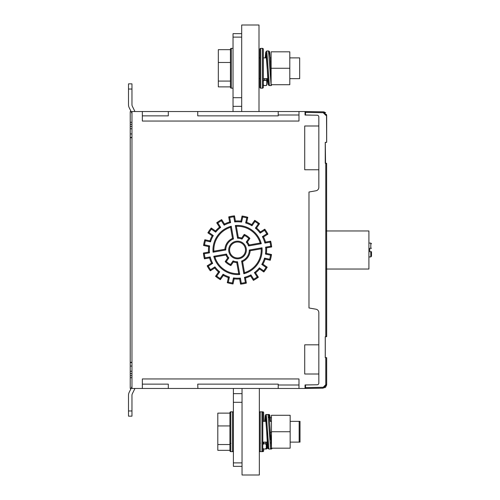 <?xml version="1.0" encoding="UTF-8"?>
<svg xmlns="http://www.w3.org/2000/svg" width="500" height="500" viewBox="0 0 500 500"><rect width="100%" height="100%" fill="white"/><g stroke="black" fill="none" stroke-linecap="round" stroke-linejoin="round"><path stroke-width="0.75" d="M135.019 388.462L142.344 388.462L131.962 388.462L131.962 111.538L226.581 111.538M131.962 388.462L142.344 388.462L142.344 378.944L298.981 378.944L298.981 388.462L305.038 388.462L305.038 384.931L317.137 384.781A1.731 1.731 0 0 0 318.837 383.05L318.837 374.006L304.713 374.006L304.713 344.831L318.837 344.831L318.837 312.619A3.462 3.462 0 0 0 315.975 309.206L308.975 307.975L308.975 192.013L315.975 190.775A3.462 3.462 0 0 0 318.837 187.369L318.837 169.756L304.713 169.756L304.713 125.994L318.837 125.994L318.837 116.938A1.731 1.731 0 0 0 317.137 115.206L305.038 115.05L305.038 111.538L298.981 111.538L298.981 121.05L142.344 121.05L142.344 111.538L197.731 111.538L197.731 115.869L278.212 115.869L278.212 111.538L298.981 111.538M267.194 267.175A34.269 34.269 124.6 0 1 263.819 271.994L259.55 269L259.394 267.838A28.212 28.212 -38.3 0 1 254.406 272.613L255.562 272.819A29.075 29.075 0 0 0 259.55 269A29.075 29.075 -38.3 0 1 255.562 272.819L258.363 277.213A34.269 34.269 -17.6 0 1 253.4 280.375L250.6 275.981L250.906 274.844A28.212 28.212 137.2 0 1 244.469 277.35L245.456 277.975A29.075 29.075 0 0 0 250.6 275.981A29.075 29.075 137.2 0 1 245.456 277.975L246.363 283.113A34.269 34.269 -23.3 0 1 240.569 284.137L239.662 279L240.381 278.069A28.212 28.212 -174.3 0 1 233.475 277.919L234.15 278.881A29.075 29.075 0 0 0 239.662 279A29.075 29.075 -174.3 0 1 234.15 278.881L233.019 283.969A34.269 34.269 9.5 0 1 227.275 282.7L228.406 277.606A29.075 29.075 23 0 1 223.356 275.381L220.362 279.656A34.269 34.269 34.6 0 1 215.544 276.281L218.538 272.006A29.075 29.075 46.2 0 1 214.725 268.025L210.325 270.825A34.269 34.269 59.3 0 1 207.162 265.863L211.562 263.062L212.694 263.369A28.212 28.212 44.5 0 1 210.194 256.931L209.562 257.919A29.075 29.075 -110.7 0 0 211.562 263.062A29.075 29.075 44.5 0 1 209.562 257.919L204.425 258.825A34.269 34.269 -105.2 0 1 203.406 253.031L208.538 252.125L209.469 252.844A28.212 28.212 93.1 0 1 209.619 245.938L208.663 246.612A29.075 29.075 85.1 0 0 208.538 252.125A29.075 29.075 93.1 0 1 208.663 246.612L203.569 245.481A34.269 34.269 103.8 0 1 204.844 239.737L209.931 240.869A29.075 29.075 -50.2 0 1 212.156 235.819L207.881 232.825A34.269 34.269 -53.2 0 1 211.256 228.006L215.531 231L215.681 232.162A28.212 28.212 134.7 0 1 220.669 227.387L219.513 227.181A29.075 29.075 0 0 0 215.531 231A29.075 29.075 134.7 0 1 219.513 227.181L216.713 222.787A34.269 34.269 -27.7 0 1 221.675 219.625L224.475 224.025L224.175 225.156A28.212 28.212 -22.9 0 1 230.606 222.656L229.619 222.025A29.075 29.075 0 0 0 224.475 224.025A29.075 29.075 -22.9 0 1 229.619 222.025L228.713 216.887A34.269 34.269 -11.3 0 1 234.506 215.863L235.413 221L234.7 221.931A28.212 28.212 -177.7 0 1 241.6 222.081L240.925 221.119A29.075 29.075 0 0 0 235.413 221A29.075 29.075 -177.7 0 1 240.925 221.119L242.056 216.031A34.269 34.269 -166 0 1 247.8 217.306L246.675 222.394A29.075 29.075 -149.9 0 1 251.719 224.619L254.713 220.344A34.269 34.269 -145.7 0 1 259.531 223.719L256.544 227.994A29.075 29.075 -134.3 0 1 260.356 231.975L264.756 229.175A34.269 34.269 59.4 0 1 267.913 234.137L263.519 236.938A29.075 29.075 64.4 0 1 265.519 242.081A29.075 29.075 68.7 0 0 263.519 236.938L262.381 236.637A28.212 28.212 64.4 0 1 264.887 243.069L270.012 242.169A33.406 33.406 -100.2 0 1 270.731 246.256L265.606 247.162A28.212 28.212 90.3 0 1 265.456 254.062L270.538 255.188A33.406 33.406 -80.3 0 1 269.637 259.244L264.556 258.119A28.212 28.212 111 0 1 261.775 264.438L262.925 264.181L267.194 267.175L266.038 267.419L261.775 264.438M264.887 243.069L265.519 242.081L270.65 241.175A34.269 34.269 -100.2 0 1 271.675 246.969L266.537 247.875A29.075 29.075 90.3 0 1 266.419 253.388A29.075 29.075 0 0 0 266.537 247.875L265.606 247.162M305.038 112.406L305.038 115.05M305.038 112.75L305.512 112.75M325.55 163.281L325.288 142.369L326.675 142.344L326.675 115.3L323.269 111.838L305.512 111.538L305.512 112.406L305.512 111.538L323.225 111.85L305.512 111.538L305.512 112.406L305.512 111.538L323.225 111.85L305.512 111.538L306.25 111.55L305.512 111.538L305.512 112.406L305.512 111.538L306.25 111.55M325.288 357.644L325.288 336.7M325.288 163.281L325.288 142.338M326.625 336.538L326.675 273.988L326.675 336.538M326.625 226.294L326.675 273.988M326.325 230.963L368.906 230.963L368.906 269.037L326.325 269.037M323.275 388.131L326.675 384.706L326.675 357.656L325.288 357.631M305.512 384.981L305.512 388.45L309.706 388.369L305.512 388.45L305.512 384.981L305.512 387.581L305.512 384.981L308.356 384.931L306.906 384.956M305.512 115L308.356 115.05L305.512 115L305.512 111.538L323.225 111.85L305.512 111.538M317.137 115.206L317.519 115.25M308.356 384.931L317.262 384.775M317.394 384.756L310.012 384.906M305.038 384.931L305.512 388.45L306.25 388.438L305.512 388.45L305.512 387.581L305.512 388.45L323.225 388.137L326.625 384.675L326.625 357.644L326.625 384.094L326.625 357.644L326.625 384.094L326.625 357.644L325.244 357.644L325.244 336.7L326.625 336.7L326.625 163.281L325.244 163.281L325.244 142.338L326.625 142.338L326.625 115.312L325.775 115.312L323.225 112.713L323.225 111.85L324.438 112.094L323.225 111.85L326.625 115.231L326.625 115.887L326.625 115.231M318.837 116.938L318.794 116.556M318.837 125.994L318.837 169.756M318.837 344.831L318.837 374.006M305.038 388.462L296.669 388.462M309.706 388.369L305.512 388.45L305.512 387.25L305.512 388.45L305.512 387.581L305.512 388.45L305.512 387.581L305.512 388.45L320.831 388.175M316.75 388.25L313.081 388.312M325.244 357.644L325.244 336.7L325.244 357.644M325.244 163.281L325.244 142.338L325.244 163.281M318.837 341.775L318.837 312.619M318.837 187.369L318.837 172.85M308.356 115.05L311.094 115.1M270.65 241.175L270.012 242.169M271.675 246.969L270.731 246.256M231.019 245.431A7.963 7.963 0 0 0 232.975 256.525A7.963 7.963 0 0 0 244.062 254.569A7.963 7.963 0 0 0 242.106 243.481A7.963 7.963 0 0 0 231.019 245.431M212.156 235.819L213.3 235.562L209.037 232.581A33.406 33.406 -53.2 0 1 211.419 229.175L211.256 228.006M207.881 232.825L209.037 232.581M209.931 240.869L210.519 241.881A28.212 28.212 -50.2 0 1 213.3 235.562M204.844 239.737L205.438 240.756L210.519 241.881M203.569 245.481L204.537 244.812A33.406 33.406 103.8 0 1 205.438 240.756M203.406 253.031L204.344 253.744L209.469 252.844M204.425 258.825L205.069 257.838A33.406 33.406 -105.2 0 1 204.344 253.744M207.162 265.863L208.306 266.163L212.694 263.369M210.325 270.825L210.538 269.662A33.406 33.406 59.3 0 1 208.306 266.163M214.725 268.025L214.925 266.869L210.538 269.662M218.538 272.006L219.7 271.856L216.713 276.119L215.544 276.281M220.362 279.656L220.119 278.5L223.1 274.237L223.256 275.531L223.625 275.531M228.119 277.506L228.119 278.906L228.406 277.606L229.419 277.019A28.212 28.212 23 0 1 223.1 274.237M227.275 282.7L228.294 282.1L229.419 277.019M233.019 283.969L232.35 283A33.406 33.406 9.5 0 1 228.294 282.1M240.569 284.137L241.281 283.194L240.381 278.069M246.363 283.113L245.375 282.475A33.406 33.406 -23.3 0 1 241.281 283.194M253.4 280.375L253.7 279.231L250.906 274.844M258.363 277.213L257.206 277A33.406 33.406 -17.6 0 1 253.7 279.231M263.819 271.994L263.656 270.825A33.406 33.406 124.6 0 0 266.038 267.419M265.456 254.062L266.419 253.388L271.506 254.519A34.269 34.269 -80.3 0 1 270.238 260.262L265.144 259.131L264.556 258.119M265.144 259.131A29.075 29.075 111 0 1 262.925 264.181M270.238 260.262L269.637 259.244M271.506 254.519L270.538 255.188M267.913 234.137L266.775 233.837L262.381 236.637M264.756 229.175L264.538 230.338A33.406 33.406 59.4 0 1 266.775 233.837M260.188 231.762L260.688 231.762L260.15 233.131L264.538 230.338M256.544 227.994L255.375 228.144L258.363 223.881L259.531 223.719M254.713 220.344L254.963 221.5L251.975 225.763L251.719 224.619M246.675 222.394L245.656 222.981A28.212 28.212 -149.9 0 1 251.975 225.763M247.8 217.306L246.781 217.9L245.656 222.981M242.056 216.031L242.725 217A33.406 33.406 -166 0 1 246.781 217.9M234.506 215.863L233.794 216.806L234.7 221.931M228.713 216.887L229.706 217.531A33.406 33.406 -11.3 0 1 233.794 216.806M221.675 219.625L221.375 220.769L224.175 225.156M216.713 222.787L217.875 223A33.406 33.406 -27.7 0 1 221.375 220.769M250.15 250.763L250.15 250.763A12.637 12.637 121.3 0 1 242.569 261.588L244.519 272.663A23.712 23.712 126.9 0 0 261.219 248.812L250.15 250.763L249.306 250.031A11.769 11.769 121.3 0 1 241.594 261.05L243.837 273.756A24.575 24.575 126.9 0 0 262.019 247.794L249.306 250.031M242.569 261.588L241.594 261.05M261.219 248.812L262.019 247.794M244.519 272.663L243.837 273.756M244.225 234.412A16.962 16.962 -134.5 0 1 249.9 238.381L247.344 242.031A12.637 12.637 -113.5 0 1 249.125 244.969L248.588 245.944L261.294 243.7A24.575 24.575 57 0 0 235.331 225.525L237.575 238.231A11.769 11.769 21.2 0 1 241.994 239.106L241.675 238.062L244.225 234.412L244.525 235.5L241.994 239.106M249.125 244.969L260.2 243.019L261.294 243.7M247.344 242.031L246.25 242.087L248.775 238.475L249.9 238.381M260.2 243.019L260.2 243.019A23.712 23.712 57 0 0 236.35 226.319L238.3 237.387L237.575 238.231M238.3 237.387L238.3 237.387A12.637 12.637 21.2 0 1 241.675 238.062L241.675 238.062M236.35 226.319L235.331 225.525M230.85 265.587A16.962 16.962 36.2 0 1 225.181 261.619L227.731 257.969A12.637 12.637 -123.4 0 1 225.95 255.031L214.881 256.981A23.712 23.712 72.3 0 0 238.725 273.681L239.744 274.475L237.506 261.769A11.769 11.769 4.9 0 1 233.081 260.894L233.406 261.938L230.85 265.587L230.556 264.5L233.081 260.894M238.725 273.681L236.775 262.613L237.506 261.769M214.881 256.981L213.781 256.3A24.575 24.575 72.3 0 0 239.744 274.475M225.95 255.031L226.494 254.056L213.781 256.3M227.731 257.969L228.825 257.913L226.3 261.525L225.181 261.619M236.775 262.613L236.775 262.613A12.637 12.637 4.9 0 1 233.406 261.938L233.406 261.938M230.556 227.338L230.556 227.338A23.712 23.712 122 0 0 213.856 251.188L224.925 249.237A12.637 12.637 141.1 0 1 232.506 238.412L230.556 227.338L231.244 226.244A24.575 24.575 122 0 0 213.062 252.206L225.769 249.969A11.769 11.769 141.1 0 1 233.481 238.95L231.244 226.244M213.856 251.188L213.062 252.206M232.506 238.412L233.481 238.95M224.925 249.237L225.769 249.969M278.212 112.031L278.212 111.538L197.731 111.538M135.294 111.538L142.344 111.538M135.181 111.538L134.938 111.538A6.925 6.925 0 0 0 134.7 111.006L132.325 106.206L134.7 111.006M264.425 111.538L259 111.538L259 25L241.694 25L241.694 97.694L233.038 97.694L233.038 111.538L229.419 111.538M263.663 111.538L259 111.538M233.038 111.538L228.9 111.538M241.694 97.694L241.694 111.538M233.038 97.694L233.038 33.656L241.694 33.656M241.694 106.344L233.038 106.344M135.062 388.462L297.294 388.462M142.344 388.462L203.369 388.462M275.938 388.462L297.125 388.462M218.044 388.462L219.3 388.462M242.037 388.462L242.037 475L259.344 475L259.344 388.462L299.606 388.462M142.344 384.137L168.306 384.137L168.306 388.462L233.388 388.462L233.388 402.306L242.037 402.306M270.031 388.462L298.981 388.462L278.212 388.462L298.981 388.462L278.212 388.462L298.981 388.462L278.212 388.462L278.212 384.137L197.731 384.137L197.906 388.462M300.363 388.462L295.569 388.462L300.363 388.462M269.256 388.462L275.825 388.462M242.037 466.344L233.388 466.344L233.388 402.306M233.388 412.694A0.862 0.862 0 0 0 232.519 411.825L230.787 411.825L230.787 451.637L232.519 451.637A0.862 0.862 0 0 0 233.388 450.769M218.675 413.125L229.925 413.125L229.925 425.938L217.806 425.938L217.806 413.125L229.925 413.125L229.925 412.694L229.925 450.769A0.862 0.862 0 0 0 230.787 451.637M229.925 412.694L229.925 413.125L229.925 412.694A0.862 0.862 0 0 1 230.787 411.825M229.925 450.331L229.925 444.538L217.806 444.538L217.806 450.331L229.925 450.331L229.925 450.769M217.806 425.938L217.806 444.538M260.212 451.637A0.862 0.862 0 0 1 259.344 450.769A0.862 0.862 0 0 0 260.212 451.637L261.944 451.637A0.862 0.862 0 0 0 262.806 450.769L262.806 412.694A0.862 0.862 0 0 0 261.944 411.825L260.212 411.825L260.212 451.637M265.931 421.344L262.806 421.344L262.806 412.694M263.381 443.306L262.806 443.306M261.981 451.631L262.806 451.631A0.862 0.862 0 0 0 263.675 450.769L263.675 449.038L262.806 448.175L263.675 449.038L266.756 448.894M262.806 444.7L263.031 444.125M272.325 448.175L271.469 449.038L268.863 449.038L266.269 414.425L265.231 415.55L264.669 421.344L265.688 416.238L266.7 431.731L265.788 420.119L264.875 421.344M259.344 412.694A0.862 0.862 0 0 1 260.212 411.825M262.806 443.844L262.806 442.113L267.269 442.113L267.825 447.906L268.863 449.038L268.062 448.569C268.031 448.381 267.656 451.062 266.7 431.731L268 448.175M263.356 442.113L263.062 444.1M270.163 431.731L270.206 432.362L270.163 431.731C269.206 412.394 268.831 415.075 268.806 414.888L268 414.425L270.594 449.038L271.462 448.175L290.156 448.175L290.156 415.288L271.462 415.288L271.462 448.175L269.319 417.675L268.469 417.137M271.462 431.731L290.156 431.731M299.156 431.731L299.156 421.344L290.156 421.344L300.019 421.344L300.019 442.113L299.156 442.113L299.156 431.731M265.85 442.113L265.406 443.844L266.269 444.712L266.269 448.175L265.406 449.038L266.444 447.906L267 442.113L266.269 448.175M270.95 442.312L271 443.306L271.462 443.306M271.462 432.362L270.2 432.362L270.4 436.012L271.462 436.012L270.4 436.012L270.681 439.663L271.462 439.663M271.075 443.306L271.238 444.125M265.406 443.844L263.675 443.844L262.806 444.712M203.65 388.462L204.219 388.462M212.444 388.462L208.463 388.462L212.444 388.462M275.75 388.462L278.212 388.462M218.325 62.475L218.325 81.075L230.444 81.075L230.444 49.669L230.444 62.475L218.325 62.475L218.325 49.669L230.444 49.669L230.444 49.231A0.862 0.862 0 0 1 231.306 48.362L231.306 88.175A0.862 0.862 0 0 1 230.444 87.306L230.444 81.075L230.444 87.306M262.462 88.175L262.462 48.362A0.862 0.862 0 0 1 263.325 49.231L263.325 87.306A0.862 0.862 0 0 1 262.462 88.175L260.731 88.175A0.862 0.862 0 0 1 259.862 87.306A0.862 0.862 0 0 0 260.731 88.175A0.862 0.862 0 0 1 259.862 87.306L259.862 49.231A0.862 0.862 0 0 1 260.731 48.362L260.731 88.175A0.862 0.862 0 0 1 259.862 87.306M271.981 84.712L271.112 85.575L269.387 85.575L271.119 85.575L268.519 50.963L269.556 52.094L270.119 57.888L269.744 53.331M269.363 51.831L268.988 53.681L269.837 54.212L271.112 71.281M233.038 48.362L231.306 48.362L233.038 48.362M233.038 88.175L231.306 88.175M230.444 49.669L230.444 49.231M218.325 81.075L218.325 86.875L230.444 86.875M262.462 48.362L260.731 48.362M264.587 78.656L264.587 79.606L263.525 80.763M263.325 81.25L264.488 79.606M266.381 78.575L265.925 80.388L264.194 80.388M271.112 76.487L271.112 84.712L289.806 84.712L289.806 51.825L271.112 51.825L271.112 76.487L270.681 68.269M271.112 63.987L270.462 63.987M266.788 84.712L265.925 85.575L266.962 84.45L267.525 78.656L266.788 84.712L266.788 81.25L265.925 80.388M271.112 68.269L289.806 68.269M289.806 78.656L299.675 78.656L299.675 57.888L289.806 57.888M264.194 85.575L266.156 85.544L266.725 85.113L267.525 78.656L266.725 85.113L266.156 85.544L264.188 85.575L263.325 84.712M131.962 122.287L130.231 122.287L130.231 111.538L131.1 111.538L129.219 107.75A6.925 6.925 0 0 1 128.5 104.669L128.5 98.556M130.231 122.287L130.231 388.462L131.106 388.462M131.962 377.713L130.231 377.713M260.394 443.306L260.212 442.381M261.038 411.825A0.862 0.862 0 0 1 261.075 411.825L262.806 411.825A0.862 0.862 0 0 1 263.675 412.694L263.675 421.344L264.669 421.344L265.494 414.844L268 414.425M267.137 448.175L266.269 449.038L267.194 448.319L267.569 446L267.137 448.175L266.869 444.081M269.631 421.344L268.863 414.425L269.906 415.55L270.444 421.075L269.337 417.137M290.156 415.288L271.462 415.288M271.462 417.775L270.194 417.775L269.788 415.138L268.863 414.425L269.55 414.731M233.388 451.631L232.556 451.631M233.388 411.825L231.656 411.825A0.862 0.862 0 0 0 231.612 411.825M131.962 371.244L130.231 371.244M130.231 366.069L131.962 366.069M130.231 362.556L131.962 362.556M130.231 362.325L131.962 362.325M131.962 137.675L130.231 137.675L131.962 137.675M130.231 137.444L131.962 137.444M131.962 133.938L130.231 133.938M130.231 128.756L131.962 128.756M134.938 388.462A6.925 6.925 0 0 1 134.7 389L132.325 393.794A3.462 3.462 0 0 0 131.962 395.331L131.962 416.156L128.5 416.156L128.5 410.962L131.962 410.962M325.487 112.737L324.65 112.181L325.487 112.737M324 111.95L323.356 111.856L324 111.95M323.225 387.269L323.225 388.137L305.512 388.45L305.512 387.581L323.225 387.269L325.775 384.675L325.775 357.644M326.538 385.45L326.625 384.8L326.538 385.45M325.825 357.644L326.675 357.656L326.625 384.094M325.487 387.244L324.65 387.8L325.487 387.244M306.25 388.438L323.269 388.162L306.25 388.462M326.625 384.706L325.681 387.131M326.625 357.656L326.675 384.706M306.25 111.538L323.269 111.838L325.681 112.869M326.506 114.419L326.675 142.344M233.388 393.656L242.037 393.656M278.212 385L298.981 385M278.212 115L298.981 115M142.344 115.869L168.306 115.869L168.306 111.538M128.5 410.962L128.5 395.331A6.925 6.925 0 0 1 129.219 392.256L131.6 387.456A3.462 3.462 0 0 0 131.962 385.919M132.325 393.794A3.462 3.462 0 0 0 131.962 395.331M131.962 114.081A3.462 3.462 0 0 0 131.6 112.544L129.219 107.75M132.325 106.206A3.462 3.462 0 0 1 131.962 104.669L131.962 83.85L128.5 83.85L128.5 104.669M326.625 199.95L326.625 299.169M371.5 248.25L369.769 248.287L369.769 251.75L371.5 251.75L371.5 256.231L371.5 251.713L369.769 251.713M325.775 336.7L325.775 163.281M305.512 112.406L323.225 112.713M215.681 232.162L211.419 229.175M220.669 227.387L217.875 223M230.606 222.656L229.706 217.531M241.6 222.081L242.725 217M254.963 221.5A33.406 33.406 -145.7 0 1 258.363 223.881M255.375 228.144A28.212 28.212 -134.3 0 1 260.15 233.131M259.394 267.838L263.656 270.825M254.406 272.613L257.206 277M244.469 277.35L245.375 282.475M233.475 277.919L232.35 283M220.119 278.5A33.406 33.406 34.6 0 1 216.713 276.119M219.7 271.856A28.212 28.212 46.2 0 1 214.925 266.869M210.194 256.931L205.069 257.838M209.619 245.938L204.537 244.812M244.525 235.5A16.094 16.094 -134.5 0 1 248.775 238.475M246.25 242.087A11.769 11.769 -113.5 0 1 248.588 245.944M230.556 264.5A16.094 16.094 36.2 0 1 226.3 261.525M228.825 257.913A11.769 11.769 -123.4 0 1 226.494 254.056M244.769 255.062A8.825 8.825 0 0 0 242.6 242.769A8.825 8.825 0 0 0 230.306 244.938A8.825 8.825 0 0 0 232.475 257.231A8.825 8.825 0 0 0 244.769 255.062M241.694 37.119L233.038 37.119M232.519 451.637L232.519 411.825M261.944 451.637L261.944 411.825M268 444.712L265.65 419.319M265.881 420.913L265.825 421.344M266.8 442.113L266.269 444.712M270.637 438.8L270.444 436.012M265.8 417.137L265.637 419.256M263.675 449.038L266.781 448.881L267.569 446M264.119 442.113L263.675 443.844M263.325 78.656L267.787 78.656L268.344 84.45L269.387 85.575L266.788 50.963L265.75 52.094L265.188 57.888L266.206 52.775L267.219 68.269L266.306 56.656L265.394 57.888M266.169 55.856L268.519 84.712M264.65 78.575L264.587 79.013M266.4 57.45L266.344 57.888M267.331 78.575L266.788 81.25M266.319 53.681L266.156 55.8M131.962 375.662L130.231 375.662M267.4 444.044L267.137 444.712M130.231 373.569L131.962 373.569M131.962 126.438L130.231 126.438M130.231 124.338L131.962 124.338M325.775 384.675L326.625 384.675M233.388 462.887L242.037 462.887M131.962 89.038L128.5 89.038M370.806 248.287L370.806 243.075L371.5 243.769M368.906 256.925L370.806 256.925L370.806 251.75M263.188 443.306L263.312 442.331M271.462 421.344L269.6 421.344M290.156 442.113L299.156 442.113M271.081 443.306L271.219 444.144M270.594 449.038L268.863 449.038M266.781 448.881L266.269 449.038M270.681 68.263C269.725 48.944 269.35 51.612 269.325 51.425L268.519 50.963L269.556 52.094L270.119 57.888L271.112 57.888M266.788 50.963L265.75 52.094L265.188 57.888L265.75 52.094L266.788 50.963L268.75 50.994L269.325 51.425L270.119 57.888M266.45 57.888L263.325 57.888M259.862 57.888L259 57.888M259.862 78.656L259 78.656M269.387 85.575L268.581 85.113C268.556 84.919 268.175 87.606 267.219 68.269M265.925 85.575L266.962 84.45L267.525 78.656M270 416.106L270.062 416.531M368.906 243.075L370.806 243.075M370.806 256.925L371.5 256.231M230.975 443.306L230.787 443.844M230.113 443.306L229.925 443.844"/></g></svg>
